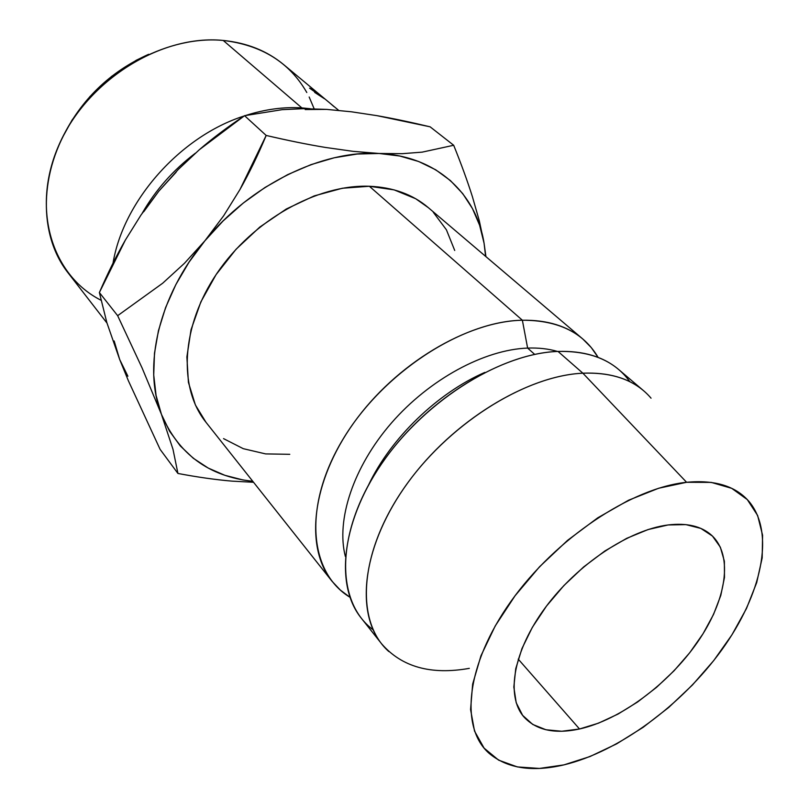 <?xml version="1.0" encoding="UTF-8"?>
<svg xmlns="http://www.w3.org/2000/svg" width="809" height="809" viewBox="0 0 809 809"><rect width="100%" height="100%" fill="white"/><g stroke="black" fill="none" stroke-linecap="round" stroke-linejoin="round"><path stroke-width="1.21" d="M579.517 728.99L518.225 659.123L579.517 728.99L598.518 723.155L618.116 714.023L637.664 701.949L656.504 687.377L674.059 670.772L689.753 652.691L703.072 633.7L713.548 614.405L720.789 595.454L724.47 577.495L724.368 561.193L720.354 547.187L712.466 536.084L700.867 528.419L685.901 524.616L668.072 524.96C686.962 522.735 701.484 526.184 711.637 535.305C733.773 555.712 726.361 600.743 697.297 642.477C668.204 684.262 620.22 719.868 579.517 728.99C554.711 734.309 536.134 730.244 523.787 716.794C505.605 695.791 513.361 650.689 545.458 607.448C577.424 564.207 629.271 529.784 668.072 524.96L648.07 529.561L626.692 538.339L604.889 550.969L583.623 566.957L563.863 585.595L546.52 606.032L532.352 627.329L521.967 648.535L515.737 668.709L513.836 687.023L516.203 702.758L522.634 715.358L532.716 724.429L545.964 729.758L561.77 731.255L579.517 728.99M100.994 300.23C51.887 275.404 30.621 208.54 59.209 144.386C87.352 80.152 161.375 34.18 223.223 40.45C169.839 35.343 106.404 68.027 72.507 120.076C38.468 172.105 38.387 235.075 68.017 272.785L106.98 323.064M148.553 54.334C109.953 71.809 81.264 99.537 62.465 137.51L72.112 119.985L89.961 96.524L111.682 76.299L136.276 60.25L148.613 54.304M301.858 107.9C283.959 106.758 265.403 109.235 246.189 115.313C265.403 109.235 283.959 106.758 301.858 107.9L223.223 40.45L301.858 107.9L310.211 108.719L301.858 107.9L301.878 108.709L301.858 107.9M244.096 116C180.417 136.266 123.281 200.834 113.038 263.117C123.281 200.834 180.417 136.266 244.096 116M142.141 213.354C155.591 189.963 173.328 169.91 195.373 153.194C173.328 169.91 155.591 189.963 142.141 213.354M428.446 207.741L415.695 198.731L394.135 189.882L369.359 186.262L522.371 320.233C547.44 319.858 567.594 326.128 582.844 339.042L591.268 347.567L598.114 357.396C583.501 332.59 558.25 320.202 522.371 320.233L527.62 348.082C538.491 347.678 548.462 348.8 557.522 351.45C548.462 348.8 538.491 347.678 527.62 348.082L534.698 354.403L527.62 348.082C484.257 349.68 429.478 379.219 391.384 423.056C353.29 466.924 335.907 520.106 345.352 556.45C335.907 520.106 353.29 466.924 391.384 423.056C429.478 379.219 484.257 349.68 527.62 348.082L522.371 320.233L369.359 186.262C317.27 184.23 252.914 220.159 216.994 273.26C180.933 326.34 178.172 387.774 205.88 422.156L332.084 581.327C304.669 547.491 311.344 482.255 353.584 423.147C395.652 364.01 467.248 321.304 522.371 320.233C461.959 321.183 382.394 373.04 342.753 439.621C302.748 506.161 309.109 572.539 349.903 597.224L340.306 590.044L332.084 581.327M368.783 484.51C390.949 438.023 437.598 392.952 484.824 372.403C437.598 392.952 390.949 438.023 368.783 484.51M373.091 629.766C336.352 602.513 335.148 535.619 377.55 469.877C419.649 404.106 498.607 353.321 558.008 351.43C502.308 353.351 429.083 397.704 385.539 458.207C341.803 518.69 334.097 584.644 361.31 618.197L381.676 643.883C354.625 610.562 363.079 544.133 407.857 482.7C452.453 421.256 526.811 375.73 582.874 373.202L558.008 351.43L582.874 373.202C524.434 375.74 446.356 425.382 402.558 490.224C358.498 555.055 355.616 622.172 388.826 651.538M469.321 668.355C430.975 675.171 401.76 667.01 381.676 643.883M686.598 482.285L582.874 373.202L686.598 482.285L711.263 482.397L731.71 488.333L747.294 499.588L757.629 515.485L762.574 535.204L762.179 557.886L756.688 582.622L746.464 608.54L731.973 634.772L713.771 660.518L692.443 684.99L668.679 707.481L643.165 727.311L616.66 743.855L589.973 756.546L563.944 764.879C532.18 772.292 507.263 768.469 489.172 753.391C459.552 727.635 465.913 664.614 510.813 601.562C555.48 538.511 631.516 487.837 686.598 482.285C715.166 479.646 736.099 486.199 749.407 501.954C775.285 533.576 761.532 594.827 721.759 649.92C681.845 705.104 618.804 751.662 563.944 764.879L539.441 768.439L517.366 766.922L498.637 760.147L484.095 748.133L474.529 731.103L470.575 709.523L472.648 684.111L480.93 655.846L495.229 625.944L515.05 595.778L539.532 566.785L567.534 540.382L597.699 517.861L628.553 500.235L658.637 488.252L686.598 482.285M143.81 211.655L158.817 191.167L178.273 169.465L199.307 149.736L244.561 115.687L266.181 135.447C257.98 155.126 249.243 173.146 239.98 189.498L223.699 215.71L204.879 240.809L184.442 263.299L162.67 283.231L117.649 315.682L142.081 367.933L161.416 414.289C142.586 366.811 158.453 296.316 204.879 240.809L184.442 263.299L162.67 283.231L117.649 315.682L142.081 367.933L161.416 414.289C178.465 454.183 208.924 476.521 252.782 481.315L242.892 479.939L224.882 475.308L208.226 468.067L193.25 458.228L180.255 445.89L169.556 431.187L161.416 414.289L156.076 395.449L153.72 374.982L154.489 353.23L158.453 330.618L165.592 307.582L175.846 284.606L189.023 262.187L204.879 240.809L223.092 220.958L243.266 203.059L264.958 187.506L287.691 174.623L310.959 164.652L334.279 157.765L357.133 154.034L379.097 153.477L399.737 156.016L418.698 161.517L435.677 169.779L450.411 180.569L462.728 193.614L472.486 208.621L479.616 225.266L484.075 243.236L485.612 256.362L484.075 243.236L479.332 220.908L472.416 196.718C467.45 181.064 461.201 163.914 453.687 145.266L422.146 152.143L402.265 153.68L379.097 153.477C436.698 155.965 476.228 193.634 484.075 243.236L479.332 220.908L472.416 196.718C467.592 181.479 461.352 164.318 453.687 145.266L430.115 126.821L453.687 145.266L422.146 152.143L402.265 153.68L379.097 153.477L353.098 151.344L325.319 147.43C307.289 144.447 287.579 140.453 266.181 135.447L239.98 189.498L223.699 215.71L204.879 240.809C250.466 184.806 322.113 150.019 379.097 153.477L353.098 151.344L325.319 147.43C307.754 144.528 288.044 140.533 266.181 135.447L244.561 115.687L282.199 109.66L303.385 108.689L326.614 109.387M454.719 250.466L446.406 229.796L433.3 212.282M582.844 339.042L428.092 207.448C412.641 194.362 393.063 187.304 369.359 186.262L342.349 188.244L314.236 195.899L286.275 209.015L259.79 227.076L236.016 249.303L216.074 274.635L200.875 301.868L191.035 329.738L186.879 356.971L188.416 382.384L195.394 404.975L205.992 422.298M223.537 438.62L243.256 448.671L265.635 453.91L289.774 454.304M651.053 398.18C635.925 380.463 613.192 372.14 582.874 373.202C608.368 372.17 628.623 378.025 643.651 390.767L618.683 369.531C603.565 356.708 583.329 350.681 558.008 351.43C590.894 350.752 614.84 360.844 629.847 381.706M485.926 256.625L484.075 243.236L485.926 256.625M127.893 376.215L119.681 359.499L128.419 380.847L160.121 449.389L177.929 473.457L173.005 449.359L161.416 414.289L173.005 449.359L177.929 473.457C197.79 477.199 215.791 479.757 231.92 481.122L253.551 482.285L231.92 481.122C215.356 479.697 197.366 477.138 177.929 473.457L160.121 449.389L128.419 380.847L119.681 359.499L114.16 340.963M305.195 109.549L326.593 109.387L303.385 108.689L282.199 109.66L244.561 115.687C227.642 126.932 212.555 138.278 199.307 149.736L178.273 169.465L158.817 191.167L140.958 215.083L125.365 240.071C116.435 255.644 107.769 273.139 99.376 292.534L117.649 315.682L99.376 292.534L106.849 322.619L119.681 359.499L106.849 322.619L99.376 292.534L125.365 240.071L140.958 215.083L158.817 191.167L176.129 172.196M377.075 115.677L430.115 126.821C410.75 122.199 393.073 118.478 377.075 115.677L351.43 111.794L377.075 115.677M326.593 109.387L351.43 111.794L326.593 109.387M338.668 110.368L283.565 64.538C267.041 50.856 246.927 42.826 223.223 40.45C261.651 45.051 289.511 62.404 306.793 92.509M322.356 96.797L324.712 98.789M326.27 100.053L328.333 101.792M329.587 102.814L333.986 106.616M314.661 92.388L323.054 97.727L315.793 91.913L309.574 88.151L312.871 89.789L324.217 98.506L314.661 92.388L324.53 98.789L312.871 89.789L309.574 88.151L323.115 97.697L314.661 92.388M309.169 97.009L314.155 108.81"/></g></svg>
